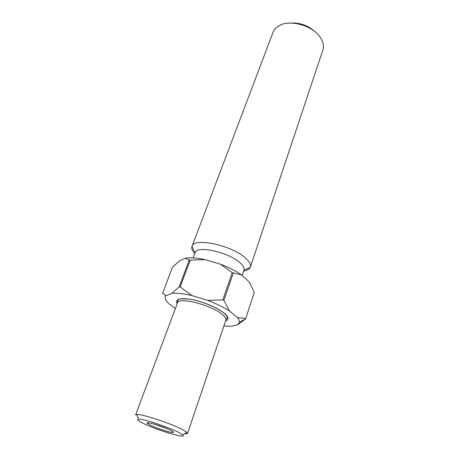 <?xml version="1.0" encoding="UTF-8"?>
<svg xmlns="http://www.w3.org/2000/svg" width="459" height="459" viewBox="0 0 459 459"><rect width="100%" height="100%" fill="white"/><g stroke="black" fill="none" stroke-linecap="round" stroke-linejoin="round"><path stroke-width="0.69" d="M170.914 430.45C163.347 426.417 143.862 420.645 147.54 423.485L149.973 424.959C155.899 428.04 170.26 432.78 172.877 432.51C174.013 432.418 173.359 431.73 170.914 430.45M243.649 271.028C247.303 270.477 249.524 269.226 250.316 267.264L322.843 50.117C323.698 47.524 323.601 44.73 322.551 41.746L321.111 38.688C314.369 25.922 289.56 18.624 278.527 26.065C275.825 27.718 273.983 29.818 273.007 32.377L191.965 246.483C191.34 248.508 192.269 250.884 194.759 253.62M142.468 422.997C155.831 429.928 188.557 439.676 182.573 434.811L178.907 432.544C169.067 427.26 142.933 418.602 138.566 419.142C136.489 419.325 137.792 420.61 142.468 422.997M187.553 433.405L225.88 320.13C226.333 318.666 225.128 316.762 222.265 314.415C211.312 304.954 178.299 296.617 177.49 302.9L135.6 414.907L136.707 414.483C141.613 413.725 171.649 423.64 182.82 429.756L186.962 432.378L187.553 433.405C187.375 433.841 186.36 433.956 184.507 433.738M250.316 267.264L243.941 270.156C244.527 268.297 243.431 266.036 240.659 263.363C230.074 252.513 196.469 244.894 195.081 252.76L191.965 246.483M250.356 267.149C251.062 264.918 249.794 262.209 246.552 259.014C234.061 245.881 193.681 236.81 192.005 246.374M162.606 293.439L172.326 267.563L179.125 261.033L185.356 258.199C190.353 257.424 196.922 257.901 205.064 259.645L220.423 264.2C228.806 267.368 235.863 270.948 241.583 274.947L249.214 281.981L250.161 283.49M179.199 286.8L189.286 260.035L190.244 260.104L180.163 286.898L179.199 286.8L172.005 293.335L165.699 295.78C164.379 297.696 165.297 300.232 168.464 303.382L175.378 308.54M254.188 292.572L245.599 318.93L254.188 292.572M233.258 273.139L223.877 300.404L222.822 299.888L232.231 272.617L241.583 274.947M223.9 325.988L230.607 326.326L237.751 324.788L239.518 322.063C239.564 320.772 238.869 319.263 237.429 317.536L229.414 310.932C223.464 307.105 216.189 303.583 207.588 300.37L191.902 295.573C183.623 293.634 176.99 292.888 172.005 293.335M191.902 295.573L180.163 286.898M165.894 295.544L162.48 293.049M237.751 324.788L245.599 318.93M245.594 318.575L237.429 317.536M229.414 310.932L223.877 300.404M222.822 299.888L207.588 300.37M185.356 258.199L189.286 260.035M190.244 260.104L205.064 259.645M249.214 281.981L254.2 292.182M220.423 264.2L232.231 272.617M290.513 23.07C299.956 22.537 308.173 25.463 315.155 31.843M153.903 424.024L167.604 428.907M177.174 303.738C174.839 298.987 179.71 297.575 191.793 299.503C203.199 301.689 217.641 307.777 224.107 313.078C228.737 317.031 229.23 319.665 225.593 320.979M148.739 422.842L147.54 423.485M225.88 320.13L227.194 317.995C227.102 318.282 228.444 317.135 223.929 313.067C216.998 307.283 200.422 300.662 188.884 299.073C182.194 298.625 178.717 298.82 178.448 299.658L177.822 300.41L177.49 302.9M182.573 434.811L186.962 432.378M243.941 270.156L242.145 275.469M165.699 295.78L165.567 295.481M239.518 322.063L245.335 319.166M195.081 252.76L193.147 257.912M138.566 419.142L136.707 414.483M172.354 431.253L172.877 432.51"/></g></svg>

